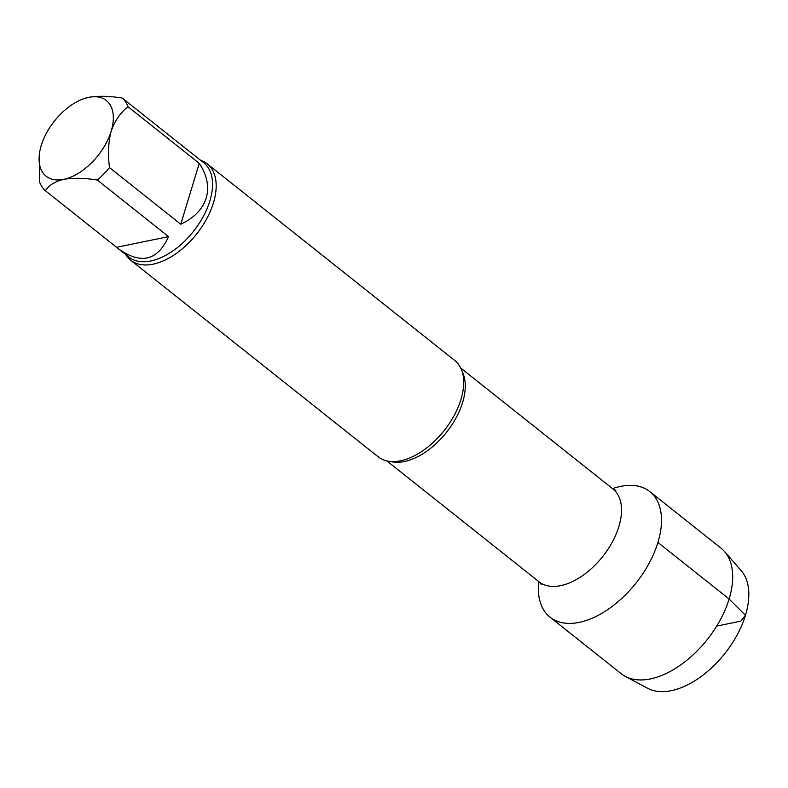 <?xml version="1.0" encoding="UTF-8"?>
<svg xmlns="http://www.w3.org/2000/svg" width="788" height="788" viewBox="0 0 788 788"><rect width="100%" height="100%" fill="white"/><g stroke="black" fill="none" stroke-linecap="round" stroke-linejoin="round"><path stroke-width="1.18" d="M116.624 247.304L168.543 236.627L97.308 180.038C84.71 177.999 73.52 177.763 63.749 179.339C54.845 181.595 48.728 185.387 45.379 190.716L118.397 248.772C140.993 264.798 157.708 260.749 168.543 236.627M83.035 98.973L88.65 97.348C98.421 95.772 109.611 96.008 122.219 98.047L193.07 154.33M180.767 224.216L199.256 163.343L128.02 106.754C120.554 112.418 114.94 120.554 111.177 131.153C108.281 142.441 107.739 154.596 109.532 167.617L180.767 224.216C194.143 217.951 202.624 209.224 206.2 198.054C209.441 186.786 207.126 175.222 199.256 163.343M45.379 190.716A60.213 34.623 128.5 0 1 39.587 182.008L39.4 153.906M111.177 131.153A48.344 27.797 128.5 0 1 63.749 179.339A48.344 27.797 128.5 0 1 39.508 153.118A48.344 27.797 128.5 0 1 41.222 145.534A48.344 27.797 128.5 0 1 82.297 99.258A48.344 27.797 128.5 0 1 88.65 97.348A48.344 27.797 128.5 0 1 111.177 131.153M109.532 167.617A60.213 34.623 128.5 0 1 97.308 180.038M122.219 98.047A60.213 34.623 128.5 0 1 128.02 106.754M649.795 491.594A80.189 46.108 128.5 0 0 612.542 488.629A80.189 46.108 128.5 0 1 657.921 542.449A80.189 46.108 128.5 0 1 579.259 622.362A80.189 46.108 128.5 0 1 538.726 581.544A80.189 46.108 128.5 0 0 550.034 617.162L621.22 673.72A80.189 46.108 128.5 0 0 625.288 676.38A80.189 46.108 128.5 0 0 650.445 678.921A80.189 46.108 128.5 0 0 718.361 623.288A80.189 46.108 128.5 0 0 724.497 551.501A80.189 46.108 128.5 0 0 720.981 548.143L649.795 491.594A80.189 46.108 128.5 0 1 649.184 563.144A80.189 46.108 128.5 0 1 579.259 622.362A80.189 46.108 128.5 0 1 550.034 617.162M200.674 160.319A61.533 35.381 128.5 0 1 207.205 163.825L454.715 360.441A61.533 35.381 128.5 0 1 462.654 392.68A61.533 35.381 128.5 0 1 460.95 399.477A61.533 35.381 128.5 0 1 411.366 457.247A61.533 35.381 128.5 0 1 400.59 460.803A61.533 35.381 128.5 0 1 378.161 456.804L130.65 260.188A61.533 35.381 128.5 0 1 125.765 254.623M207.205 163.825A61.533 35.381 128.5 0 1 213.44 202.851A61.533 35.381 128.5 0 1 153.079 264.177A61.533 35.381 128.5 0 1 130.65 260.188M724.497 551.501L741.114 570.532A75.599 43.468 128.5 0 1 735.322 638.201A75.599 43.468 128.5 0 1 671.297 690.652A75.599 43.468 128.5 0 1 647.578 688.259L625.288 676.38M716.676 626.105L740.799 621.141L745.458 615.31L729.107 598.998L657.921 542.449M615.822 490.431L612.867 488.885A59.336 34.12 128.5 0 1 618.885 526.522A59.336 34.12 128.5 0 1 582.421 575.762A59.336 34.12 128.5 0 1 539.051 581.81L541.218 584.341M462.073 371.444A59.336 34.12 128.5 0 1 462.635 402.402A59.336 34.12 128.5 0 1 390.543 461.482M193.316 154.468L203.757 162.771A60.213 34.623 128.5 0 1 209.854 200.96A60.213 34.623 128.5 0 1 172.858 250.929A60.213 34.623 128.5 0 1 128.848 257.065L118.397 248.772M82.297 99.258L82.888 99.022M39.508 153.118L39.4 153.837M386.869 460.921L539.051 581.81M460.684 367.996L612.867 488.885"/></g></svg>
